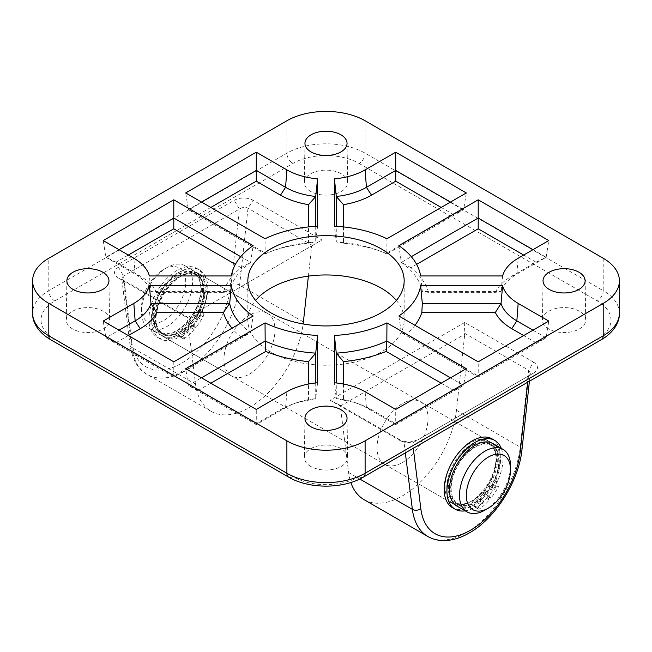 <?xml version="1.0" encoding="UTF-8"?>
<svg xmlns="http://www.w3.org/2000/svg" width="652" height="652" viewBox="0 0 652 652"><rect width="100%" height="100%" fill="white"/><g stroke="black" fill="none" stroke-linecap="round" stroke-linejoin="round"><path stroke-width="0.49" stroke-dasharray="3.26 2.44" d="M199.977 315.894A2.404 1.385 -60 0 1 199.479 318.673A2.404 1.385 -60 0 1 197.271 319.765A2.404 1.385 -60 0 1 196.969 319.464A2.404 1.385 -60 0 1 197.466 316.685A2.404 1.385 -60 0 1 199.675 315.601A2.404 1.385 -60 0 1 199.977 315.894M197.254 314.321A2.404 1.385 -60 0 1 196.765 317.108A2.404 1.385 -60 0 1 194.549 318.192A2.404 1.385 -60 0 1 194.247 317.891A2.404 1.385 -60 0 1 194.744 315.112A2.404 1.385 -60 0 1 196.953 314.028A2.404 1.385 -60 0 1 197.254 314.321M187.947 330.181A2.404 1.385 -60 0 1 187.458 332.96A2.404 1.385 -60 0 1 185.241 334.044A2.404 1.385 -60 0 1 184.94 333.751A2.404 1.385 -60 0 1 185.437 330.963A2.404 1.385 -60 0 1 187.646 329.879A2.404 1.385 -60 0 1 187.947 330.181M185.225 328.608A2.404 1.385 -60 0 1 184.736 331.387A2.404 1.385 -60 0 1 182.519 332.479A2.404 1.385 -60 0 1 182.218 332.178A2.404 1.385 -60 0 1 182.715 329.399A2.404 1.385 -60 0 1 184.923 328.306A2.404 1.385 -60 0 1 185.225 328.608M152.218 332.267A39.682 22.91 -60 0 1 160.368 286.358A39.682 22.91 -60 0 1 196.871 268.445A39.682 22.91 -60 0 1 201.835 273.351A39.682 22.91 -60 0 1 200.025 308.094A2.404 1.385 120 0 0 199.919 310.197L200.751 311.534A3.61 2.086 -60 0 1 200.335 315.185A45.689 26.382 -60 0 1 192.87 326.179L188.893 319.79A33.668 19.438 120 0 0 198.078 277.809A33.668 19.438 120 0 0 193.864 273.653A33.668 19.438 120 0 0 162.894 288.852A33.668 19.438 120 0 0 155.975 327.809A33.668 19.438 120 0 0 160.188 331.966A33.668 19.438 120 0 0 187.393 321.575L190.115 323.147L194.084 329.537A45.689 26.382 -60 0 1 185.095 338.086L182.373 336.513A3.61 2.086 -60 0 1 180.148 336.978A3.61 2.086 -60 0 1 179.699 336.53L178.868 335.193A2.404 1.385 120 0 0 178.566 334.892A2.404 1.385 120 0 0 177.344 335.022A39.682 22.91 -60 0 1 157.189 337.174A39.682 22.91 -60 0 1 152.218 332.267M177.344 335.022L180.066 336.595A39.682 22.91 -60 0 1 159.903 338.747A39.682 22.91 -60 0 1 154.94 333.84A39.682 22.91 -60 0 1 163.09 287.931A39.682 22.91 -60 0 1 199.585 270.018A39.682 22.91 -60 0 1 204.557 274.924A39.682 22.91 -60 0 1 202.748 309.659L200.025 308.094M200.335 315.185L203.057 316.758A45.689 26.382 -60 0 1 195.584 327.752L191.615 321.363A33.668 19.438 120 0 0 200.8 279.382A33.668 19.438 120 0 0 196.586 275.217A33.668 19.438 120 0 0 165.608 290.417A33.668 19.438 120 0 0 158.697 329.374A33.668 19.438 120 0 0 162.91 333.539A33.668 19.438 120 0 0 190.115 323.147M187.393 321.575L191.362 327.964A45.689 26.382 -60 0 1 182.373 336.513M203.057 316.758A3.61 2.086 120 0 0 203.473 313.107L200.751 311.534M199.919 310.197L202.642 311.77L203.473 313.107M202.642 311.77A2.404 1.385 -60 0 1 202.748 309.659M180.066 336.595A2.404 1.385 -60 0 1 181.289 336.465A2.404 1.385 -60 0 1 181.59 336.766L178.868 335.193M179.699 336.53L182.421 338.103L181.59 336.766M182.421 338.103A3.61 2.086 120 0 0 182.87 338.543A3.61 2.086 120 0 0 185.095 338.086M192.87 326.179L195.584 327.752M188.893 319.79L191.615 321.363M191.362 327.964L194.084 329.537M495.202 486.343A2.404 1.385 -60 0 1 494.705 489.122A2.404 1.385 -60 0 1 492.496 490.206A2.404 1.385 -60 0 1 492.195 489.913A2.404 1.385 -60 0 1 492.692 487.125A2.404 1.385 -60 0 1 494.901 486.042A2.404 1.385 -60 0 1 495.202 486.343M492.48 484.77A2.404 1.385 -60 0 1 491.991 487.549A2.404 1.385 -60 0 1 489.774 488.641A2.404 1.385 -60 0 1 489.473 488.34A2.404 1.385 -60 0 1 489.97 485.561A2.404 1.385 -60 0 1 492.178 484.477A2.404 1.385 -60 0 1 492.48 484.77M483.173 500.622A2.404 1.385 -60 0 1 482.676 503.409A2.404 1.385 -60 0 1 480.467 504.493A2.404 1.385 -60 0 1 480.165 504.192A2.404 1.385 -60 0 1 480.663 501.412A2.404 1.385 -60 0 1 482.871 500.328A2.404 1.385 -60 0 1 483.173 500.622M480.451 499.057A2.404 1.385 -60 0 1 479.962 501.836A2.404 1.385 -60 0 1 477.745 502.92A2.404 1.385 -60 0 1 477.443 502.627A2.404 1.385 -60 0 1 477.94 499.839A2.404 1.385 -60 0 1 480.149 498.756A2.404 1.385 -60 0 1 480.451 499.057M492.097 438.886A39.682 22.91 -60 0 1 497.06 443.792A39.682 22.91 -60 0 1 495.251 478.535A2.404 1.385 120 0 0 495.145 480.646L495.976 481.983A3.61 2.086 -60 0 1 495.561 485.634A45.689 26.382 -60 0 1 488.087 496.628L484.118 490.239A33.668 19.438 120 0 0 493.303 448.258A33.668 19.438 120 0 0 489.09 444.093A33.668 19.438 120 0 0 458.111 459.293A33.668 19.438 120 0 0 451.2 498.25A33.668 19.438 120 0 0 455.414 502.415A33.668 19.438 120 0 0 482.619 492.024L485.332 493.597L489.31 499.986A45.689 26.382 -60 0 1 480.32 508.527L477.598 506.963A3.61 2.086 -60 0 1 475.373 507.419A3.61 2.086 -60 0 1 474.925 506.979L474.094 505.642A2.404 1.385 120 0 0 473.792 505.341A2.404 1.385 120 0 0 472.57 505.471A39.682 22.91 -60 0 1 452.415 507.623M501.274 448.356A39.682 22.91 -60 0 1 497.973 480.108L495.251 478.535M495.561 485.634L498.283 487.207A45.689 26.382 -60 0 1 490.809 498.193L486.84 491.812A33.668 19.438 120 0 0 496.025 449.831A33.668 19.438 120 0 0 491.812 445.666A33.668 19.438 120 0 0 460.834 460.866A33.668 19.438 120 0 0 453.922 499.823A33.668 19.438 120 0 0 458.136 503.988A33.668 19.438 120 0 0 485.332 493.597M482.619 492.024L486.588 498.413A45.689 26.382 -60 0 1 477.598 506.963M498.283 487.207A3.61 2.086 120 0 0 498.698 483.548L495.976 481.983M495.145 480.646L497.867 482.211L498.698 483.548M497.867 482.211A2.404 1.385 -60 0 1 497.973 480.108M472.57 505.471L475.292 507.044A39.682 22.91 -60 0 1 465.202 510.842M475.292 507.044A2.404 1.385 -60 0 1 476.514 506.914A2.404 1.385 -60 0 1 476.816 507.207L474.094 505.642M474.925 506.979L477.647 508.544L476.816 507.207M477.647 508.544A3.61 2.086 120 0 0 478.095 508.992A3.61 2.086 120 0 0 480.32 508.527M488.087 496.628L490.809 498.193M484.118 490.239L486.84 491.812M486.588 498.413L489.31 499.986M145.681 290.433A31.263 18.052 -60 0 1 163.595 269.529A31.263 18.052 -60 0 1 183.277 272.071A31.263 18.052 -60 0 1 181.5 299.675A31.263 18.052 -60 0 1 156.782 323.27A31.263 18.052 -60 0 1 141.484 307.817A31.263 18.052 -60 0 1 145.681 290.433M187.662 302.349A36.072 20.831 120 0 0 185.029 265.772A36.072 20.831 120 0 0 166.993 267.565A36.072 20.831 120 0 0 146.325 291.68A36.072 20.831 120 0 0 141.484 311.746A36.072 20.831 120 0 0 148.958 328.258A36.072 20.831 120 0 0 187.662 302.349M510.516 465.895A36.072 20.831 -60 0 1 505.675 485.952A36.072 20.831 -60 0 1 485.006 510.076M456.938 506.066A36.072 20.831 120 0 0 495.642 480.157A36.072 20.831 120 0 0 493.01 443.588M491.958 478.34A34.393 19.853 120 0 0 489.448 443.474A34.393 19.853 120 0 0 452.553 468.169A34.393 19.853 120 0 0 455.055 503.042A34.393 19.853 120 0 0 491.958 478.34M494.672 479.913A34.393 19.853 120 0 0 492.17 445.039A34.393 19.853 120 0 0 455.267 469.742A34.393 19.853 120 0 0 457.777 504.607A34.393 19.853 120 0 0 494.672 479.913M200.417 309.716A36.072 20.831 120 0 0 197.784 273.139A36.072 20.831 120 0 0 159.08 299.048A36.072 20.831 120 0 0 161.712 335.625A36.072 20.831 120 0 0 200.417 309.716M492.92 478.592A36.072 20.831 120 0 0 490.288 442.015A36.072 20.831 120 0 0 451.583 467.924A36.072 20.831 120 0 0 454.216 504.501A36.072 20.831 120 0 0 492.92 478.592M196.733 307.891A34.393 19.853 120 0 0 194.223 273.025A34.393 19.853 120 0 0 157.328 297.728A34.393 19.853 120 0 0 159.83 332.593A34.393 19.853 120 0 0 196.733 307.891M199.447 309.464A34.393 19.853 120 0 0 196.945 274.598A34.393 19.853 120 0 0 160.042 299.292A34.393 19.853 120 0 0 162.552 334.166A34.393 19.853 120 0 0 199.447 309.464M197.695 308.143A36.072 20.831 120 0 0 195.062 271.566A36.072 20.831 120 0 0 156.358 297.475A36.072 20.831 120 0 0 158.99 334.052A36.072 20.831 120 0 0 197.695 308.143M310.694 191.468A21.646 12.494 180 0 1 304.354 182.519A21.646 12.494 180 0 1 317.809 171.069A21.646 12.494 180 0 1 341.306 173.799A21.646 12.494 180 0 1 347.646 182.519A21.646 12.494 180 0 1 334.37 194.157A21.646 12.494 180 0 1 310.694 191.468M548.78 328.926A21.646 12.494 180 0 1 542.44 319.977A21.646 12.494 180 0 1 555.887 308.518A21.646 12.494 180 0 1 579.392 311.248A21.646 12.494 180 0 1 585.732 319.977A21.646 12.494 180 0 1 572.456 331.615A21.646 12.494 180 0 1 548.78 328.926M72.608 328.926A21.646 12.494 180 0 1 66.268 319.977A21.646 12.494 180 0 1 79.723 308.518A21.646 12.494 180 0 1 103.22 311.248A21.646 12.494 180 0 1 109.56 319.977A21.646 12.494 180 0 1 96.284 331.615A21.646 12.494 180 0 1 72.608 328.926M310.694 466.384A21.646 12.494 180 0 1 304.354 457.435A21.646 12.494 180 0 1 317.809 445.976A21.646 12.494 180 0 1 341.306 448.706A21.646 12.494 180 0 1 347.646 457.435A21.646 12.494 180 0 1 334.37 469.073A21.646 12.494 180 0 1 310.694 466.384M470.548 501.73A36.072 20.831 120 0 0 494.118 469.937A36.072 20.831 120 0 0 488.592 441.029A36.072 20.831 120 0 0 470.548 442.822A36.072 20.831 120 0 0 446.987 474.607A36.072 20.831 120 0 0 452.512 503.515A36.072 20.831 120 0 0 470.548 501.73M402.528 462.455A36.072 20.831 120 0 0 426.098 430.662A36.072 20.831 120 0 0 420.564 401.762A36.072 20.831 120 0 0 402.528 403.547A36.072 20.831 120 0 0 378.959 435.332A36.072 20.831 120 0 0 384.493 464.24A36.072 20.831 120 0 0 402.528 462.455M181.452 334.818A36.072 20.831 120 0 0 205.013 303.025A36.072 20.831 120 0 0 199.488 274.117A36.072 20.831 120 0 0 181.452 275.91A36.072 20.831 120 0 0 157.882 307.695A36.072 20.831 120 0 0 163.407 336.603A36.072 20.831 120 0 0 181.452 334.818M249.471 374.093A36.072 20.831 120 0 0 273.041 342.3A36.072 20.831 120 0 0 267.507 313.392A36.072 20.831 120 0 0 249.471 315.177A36.072 20.831 120 0 0 225.902 346.97A36.072 20.831 120 0 0 231.436 375.878A36.072 20.831 120 0 0 249.471 374.093M308.388 276.122L311.68 245.885L187.263 317.711L195.543 384.183A76.96 44.434 120 0 0 210.995 411.282A76.96 44.434 120 0 0 249.471 407.476A76.96 44.434 120 0 0 303.156 323.971M396.375 300.45A78.167 45.127 180 0 1 404.167 320.091A78.167 45.127 180 0 1 355.91 361.778A78.167 45.127 180 0 1 270.727 351.998A78.167 45.127 180 0 1 247.833 320.091A78.167 45.127 180 0 1 255.625 300.45M118.346 277.972L187.222 317.736L321.933 239.969L253.057 200.197C246.815 197.246 240.555 197.263 234.264 200.245L118.428 267.124C113.252 270.751 113.228 274.37 118.346 277.972L123.399 280.164L121.688 278.143L123.53 275.959L239.365 209.088C242.528 207.165 245.405 206.88 247.996 208.224L312.447 245.437L311.68 245.885M533.654 362.202L464.778 322.438L330.067 400.214L398.942 439.978L400.45 440.728L409.301 442.178L417.696 439.953L533.572 373.05C538.748 369.423 538.772 365.805 533.654 362.202L528.601 370.23L530.304 373.172L528.47 376L412.635 442.871L404.004 442.162L339.553 404.957L340.32 406.074L348.6 472.545A76.96 44.434 120 0 0 350.841 482.513M187.263 317.711L187.849 317.369L123.399 280.164L131.769 347.361A76.96 44.434 120 0 0 147.222 374.468A76.96 44.434 120 0 0 185.698 370.654A76.96 44.434 120 0 0 239.626 285.095L247.996 208.224L253.057 200.197M364.044 499.652A76.96 44.434 120 0 0 419.937 482.488A76.96 44.434 120 0 0 456.457 410.279L464.737 334.248L464.151 333.017L528.601 370.23L520.231 447.093A76.96 44.434 -60 0 1 466.302 532.66A76.96 44.434 -60 0 1 427.818 536.466M340.32 406.074L464.737 334.248M532.986 330.189L546.148 337.785L548.78 321.069M414.974 325.307A97.409 56.235 180 0 1 406.114 334.403L478.201 376.025L535.985 342.667L546.148 337.785L478.201 377.011L478.201 361.819M478.201 376.025L478.201 377.011L401.371 332.65L398.861 316.008M401.371 332.65L406.114 334.403M535.985 342.667L523.67 335.568M532.986 249.675L546.148 257.271L516.849 274.182A57.18 33.008 0 0 0 501.038 291.591L502.611 275.951M416.62 264.362L410.882 267.67A104.051 60.074 180 0 1 428.568 292.332L495.333 292.332L501.038 291.591L422.317 291.591L420.621 275.951M428.568 292.332L422.317 291.591A96.863 55.925 0 0 0 401.371 262.406L398.861 245.625M410.882 267.67L401.371 262.406L411.298 256.676M495.333 292.332A64.369 37.164 180 0 1 511.771 276.138L535.985 262.161L546.148 257.271L548.78 240.555M535.985 262.161L523.67 255.054M315.723 382.968L315.723 398.584L317.581 382.781M210.808 383.18L198.501 390.287L256.277 423.645L280.49 409.668A64.369 37.164 180 0 1 291.957 404.411A64.369 37.164 180 0 1 308.535 400.181L315.723 398.584A57.18 33.008 0 0 0 295.755 403.042A57.18 33.008 0 0 0 285.568 407.712L256.277 424.623L256.277 409.432M256.277 423.645L256.277 424.623L188.338 385.397L185.698 368.69M198.501 390.287L188.338 385.397L201.492 377.801M308.535 400.181L308.535 384.044M450.508 377.801L463.662 385.397L395.723 424.623L395.723 409.432M343.465 384.044L343.465 400.181A64.369 37.164 180 0 1 360.043 404.411A64.369 37.164 180 0 1 371.51 409.668L395.723 423.645L395.723 424.623L366.432 407.712A57.18 33.008 0 0 0 356.245 403.042A57.18 33.008 0 0 0 336.277 398.584L334.419 382.781M343.465 400.181L336.277 398.584L336.277 382.968M395.723 423.645L453.499 390.287L463.662 385.397L466.302 368.69M453.499 390.287L441.192 383.18M450.508 202.055L463.662 209.651L466.302 192.943M343.465 226.904L343.465 243.196A104.051 60.074 180 0 1 381.029 251.436A104.051 60.074 180 0 1 386.18 253.408L453.499 214.541L463.662 209.651L386.832 254.011L386.954 238.746M386.18 253.408L386.832 254.011A96.863 55.925 0 0 0 377.231 250.066A96.863 55.925 0 0 0 336.277 241.916L334.419 226.187M343.465 243.196L336.277 241.916L336.277 226.293M453.499 214.541L441.192 207.434M240.197 323.482A96.863 55.925 0 0 0 250.629 332.65L173.799 377.011L105.852 337.785L103.22 321.069M128.33 335.568L116.015 342.667L105.852 337.785L119.014 330.189M116.015 342.667L173.799 376.025L241.118 337.157L250.629 332.65L253.139 316.008M173.799 376.025L173.799 361.819M241.118 337.157A104.051 60.074 180 0 1 232.022 328.2M315.723 226.293L315.723 241.916L317.581 226.187M210.808 207.434L198.501 214.541L265.82 253.408A104.051 60.074 180 0 1 270.971 251.436A104.051 60.074 180 0 1 308.535 243.196L315.723 241.916A96.863 55.925 0 0 0 274.769 250.066A96.863 55.925 0 0 0 265.168 254.011L265.046 238.746M265.82 253.408L265.168 254.011L188.338 209.651L185.698 192.943M198.501 214.541L188.338 209.651L201.492 202.055M308.535 243.196L308.535 226.904M240.702 256.676L250.629 262.406A96.863 55.925 0 0 0 229.683 291.591L150.962 291.591L149.389 275.951M128.33 255.054L116.015 262.161L140.229 276.138A64.369 37.164 180 0 1 156.667 292.332L150.962 291.591A57.18 33.008 0 0 0 135.151 274.182L105.852 257.271L103.22 240.555M116.015 262.161L105.852 257.271L119.014 249.675M156.667 292.332L223.432 292.332A104.051 60.074 180 0 1 241.118 267.67L250.629 262.406L253.139 245.625M223.432 292.332L229.683 291.591L231.378 275.951M241.118 267.67L235.38 264.362M118.428 267.124L123.53 275.959L131.737 341.827A6.015 3.904 -7.1 0 0 130.017 345.022L130.017 345.022A6.015 3.904 -7.1 0 0 131.769 347.361L195.543 384.183M131.737 341.827A70.946 40.962 -60 0 0 181.452 363.294A70.946 40.962 -60 0 0 231.167 284.419L239.365 209.088L234.264 200.245M312.447 245.437L321.933 239.969M187.222 317.736L187.849 317.369M413.303 448.274L412.635 442.871L417.696 439.953M533.572 373.05L528.47 376L527.794 382.178M464.778 322.438L464.151 333.017M339.553 404.957L330.067 400.214M456.457 410.279L520.231 447.093A6.015 2.975 -173.8 0 1 521.991 449.521M303.4 321.909L239.626 285.095A6.015 2.983 -173.8 0 0 231.167 284.419M359.162 163.489L597.248 300.939A46.895 27.074 180 0 1 597.248 339.236L359.162 476.693A46.895 27.074 180 0 1 292.838 476.693L54.752 339.236A46.895 27.074 180 0 1 54.752 300.939L292.838 163.489A46.895 27.074 180 0 1 359.162 163.489A8.419 4.857 120 0 0 365.112 153.179L365.112 120.775M603.198 258.233L603.198 290.637L365.112 153.179A55.314 31.94 0 0 0 286.888 153.179L48.802 290.637L48.802 258.233M286.888 120.775L286.888 153.179A8.419 4.857 60 0 0 292.838 163.489M54.752 300.939A8.419 4.857 60 0 1 48.802 290.637A55.314 31.94 0 0 0 32.6 313.213M619.4 313.213A55.314 31.94 0 0 0 603.198 290.637A8.419 4.857 120 0 1 597.248 300.939M348.6 472.545L359.782 479.008M405.332 452.879L404.004 442.162L398.942 439.978M511.771 276.138L516.849 274.182L518.169 258.233M280.49 409.668L285.568 407.712L286.888 391.762M371.51 409.668L366.432 407.712L365.112 391.762M140.229 276.138L135.151 274.182L133.831 258.233M50.546 339.651A8.419 4.857 120 0 0 54.752 339.236M288.632 477.109A8.419 4.857 120 0 0 292.838 476.693M363.368 477.109A8.419 4.857 60 0 1 359.162 476.693M601.454 339.651A8.419 4.857 60 0 1 597.248 339.236M194.549 318.192L197.271 319.765M182.519 332.479L185.241 334.044M196.871 268.445L199.585 270.018M160.188 331.966L162.91 333.539M193.864 273.653L196.586 275.217M157.189 337.174L159.903 338.747M184.923 328.306L187.646 329.879M196.953 314.028L199.675 315.601M180.148 336.978L182.87 338.543M178.566 334.892L181.289 336.465M489.774 488.641L492.496 490.206M477.745 502.92L480.467 504.493M455.414 502.415L458.136 503.988M489.09 444.093L491.812 445.666M480.149 498.756L482.871 500.328M492.178 484.477L494.901 486.042M475.373 507.419L478.095 508.992M473.792 505.341L476.514 506.914M163.595 269.529L166.993 267.565M489.448 443.474L492.17 445.039M197.784 273.139L490.288 442.015M194.223 273.025L196.945 274.598M185.029 265.772L195.062 271.566M148.958 328.258L158.99 334.052M159.83 332.593L162.552 334.166M161.712 335.625L454.216 504.501M455.055 503.042L457.777 504.607M141.484 307.817L141.484 311.746M304.957 143.253L304.354 182.519M543.043 280.71L542.44 319.977M66.879 280.71L66.268 319.977M304.957 418.16L304.354 457.435M420.564 401.762L488.592 441.029M267.507 313.392L199.488 274.117M247.833 320.091L247.833 280.816M404.167 320.091L404.167 280.816M210.995 411.282L147.222 374.468C138.191 369.66 132.454 359.847 130.017 345.022L121.688 278.143M231.436 375.878L163.407 336.603M384.493 464.24L452.512 503.515M347.043 418.16L347.646 457.435M108.957 280.71L109.56 319.977M585.121 280.71L585.732 319.977M347.043 143.253L347.646 182.519M356.245 403.042L360.043 404.411M295.755 403.042L291.957 404.411M274.769 250.066L270.971 251.436M377.231 250.066L381.029 251.436M530.304 373.172L529.424 381.233M400.45 440.728L404.819 442.569"/><path stroke-width="0.98" d="M465.202 510.842A39.682 22.91 -60 0 1 455.129 509.196L452.415 507.623A39.682 22.91 -60 0 1 447.443 502.716A39.682 22.91 -60 0 1 455.593 456.807A39.682 22.91 -60 0 1 492.097 438.886L494.811 440.459A39.682 22.91 -60 0 1 499.782 445.365A39.682 22.91 -60 0 1 501.274 448.356M455.129 509.196A39.682 22.91 -60 0 1 450.165 504.289A39.682 22.91 -60 0 1 458.315 458.372A39.682 22.91 -60 0 1 494.811 440.459M506.319 487.207A31.263 18.052 120 0 0 510.516 469.823A31.263 18.052 120 0 0 495.218 454.362A31.263 18.052 120 0 0 470.499 477.957A31.263 18.052 120 0 0 468.723 505.561A31.263 18.052 120 0 0 488.405 508.112A31.263 18.052 120 0 0 506.319 487.207M488.405 508.112L485.006 510.076A36.072 20.831 -60 0 1 466.971 511.861A36.072 20.831 -60 0 1 464.338 475.284A36.072 20.831 -60 0 1 503.042 449.375A36.072 20.831 -60 0 1 510.516 465.895L510.516 469.823M503.042 449.375L493.01 443.588A36.072 20.831 120 0 0 454.305 469.497A36.072 20.831 120 0 0 456.938 506.066L466.971 511.861M340.882 134.768A21.043 12.152 0 0 0 318.037 132.111A21.043 12.152 0 0 0 304.957 143.253A21.043 12.152 0 0 0 311.118 151.949A21.043 12.152 0 0 0 334.142 154.557A21.043 12.152 0 0 0 347.043 143.253A21.043 12.152 0 0 0 340.882 134.768M578.96 272.226A21.043 12.152 0 0 0 556.115 269.569A21.043 12.152 0 0 0 543.043 280.71A21.043 12.152 0 0 0 549.204 289.406A21.043 12.152 0 0 0 572.22 292.014A21.043 12.152 0 0 0 585.121 280.71A21.043 12.152 0 0 0 578.96 272.226M102.796 272.226A21.043 12.152 0 0 0 79.951 269.569A21.043 12.152 0 0 0 66.879 280.71A21.043 12.152 0 0 0 73.04 289.406A21.043 12.152 0 0 0 96.056 292.014A21.043 12.152 0 0 0 108.957 280.71A21.043 12.152 0 0 0 102.796 272.226M340.882 409.684A21.043 12.152 0 0 0 318.037 407.027A21.043 12.152 0 0 0 304.957 418.16A21.043 12.152 0 0 0 311.118 426.864A21.043 12.152 0 0 0 334.142 429.472A21.043 12.152 0 0 0 347.043 418.16A21.043 12.152 0 0 0 340.882 409.684M303.156 323.971A76.96 44.434 120 0 0 303.4 321.909L308.388 276.122M381.273 248.901A78.167 45.127 0 0 0 296.089 239.121A78.167 45.127 0 0 0 247.833 280.816A78.167 45.127 0 0 0 270.727 312.724A78.167 45.127 0 0 0 355.91 322.504A78.167 45.127 0 0 0 404.167 280.816A78.167 45.127 0 0 0 381.273 248.901M255.625 300.45A78.167 45.127 180 0 1 381.273 288.176A78.167 45.127 180 0 1 396.375 300.45M603.198 258.233L365.112 120.775A55.314 31.94 0 0 0 286.888 120.775L48.802 258.233A55.314 31.94 0 0 0 32.6 280.816A55.314 31.94 0 0 0 48.802 303.4L286.888 440.85A55.314 31.94 0 0 0 365.112 440.85L603.198 303.4A55.314 31.94 0 0 0 619.4 280.816A55.314 31.94 0 0 0 603.198 258.233M149.389 275.951L231.378 275.951A94.996 54.849 180 0 1 253.139 245.625L173.799 199.814L103.22 240.555L133.831 258.233A55.314 31.94 180 0 1 149.389 275.951M256.277 152.193L185.698 192.943L265.046 238.746A94.996 54.849 180 0 1 317.581 226.187L317.581 178.852A55.314 31.94 180 0 1 286.888 169.87L256.277 152.193L256.277 170.425L285.568 187.336A57.18 33.008 0 0 0 315.723 196.472L317.581 178.852M103.22 321.069L173.799 361.819L253.139 316.008A94.996 54.849 180 0 1 231.378 285.674L149.389 285.674A55.314 31.94 180 0 1 133.831 303.4L103.22 321.069M395.723 152.193L365.112 169.87A55.314 31.94 180 0 1 334.419 178.852L334.419 226.187A94.996 54.849 180 0 1 386.954 238.746L466.302 192.943L395.723 152.193L395.723 170.425L450.508 202.055M395.723 409.432L466.302 368.69L386.954 322.879A94.996 54.849 180 0 1 334.419 335.446L334.419 382.781A55.314 31.94 180 0 1 365.112 391.762L395.723 409.432M317.581 382.781L317.581 335.446A94.996 54.849 180 0 1 265.046 322.879L185.698 368.69L256.277 409.432L286.888 391.762A55.314 31.94 180 0 1 317.581 382.781M518.169 258.233L548.78 240.555L478.201 199.814L398.861 245.625A94.996 54.849 180 0 1 420.621 275.951L502.611 275.951A55.314 31.94 180 0 1 518.169 258.233M502.611 285.674L420.621 285.674A94.996 54.849 180 0 1 398.861 316.008L478.201 361.819L548.78 321.069L518.169 303.4A55.314 31.94 180 0 1 502.611 285.674L501.038 303.465A57.18 33.008 0 0 0 516.849 320.865L532.986 330.189M350.841 482.513A76.96 44.434 120 0 0 364.044 499.652L427.818 536.466A76.96 44.434 -60 0 1 412.374 509.367L405.332 452.879M523.67 335.568L511.771 328.69A64.369 37.164 180 0 1 495.333 312.504L421.828 312.504A97.409 56.235 180 0 1 414.974 325.307M421.828 312.504L422.317 303.465L420.621 285.674M422.317 303.465L501.038 303.465L495.333 312.504M411.298 256.676L478.201 218.045L478.201 199.814M523.67 255.054L478.201 228.803L478.201 218.045L532.986 249.675M478.201 228.803L416.62 264.362M201.492 377.801L265.168 341.045L265.046 322.879M308.535 384.044L308.535 361.632A104.051 60.074 180 0 1 265.82 351.42L265.168 341.045A96.863 55.925 0 0 0 315.723 353.131L317.581 335.446M308.535 361.632L315.723 353.131L315.723 382.968M265.82 351.42L210.808 383.18M336.277 382.968L336.277 353.131L334.419 335.446M441.192 383.18L386.18 351.42A104.051 60.074 180 0 1 343.465 361.632L336.277 353.131A96.863 55.925 0 0 0 386.832 341.045L386.954 322.879M386.18 351.42L386.832 341.045L450.508 377.801M343.465 361.632L343.465 384.044M336.277 226.293L336.277 196.472L334.419 178.852M343.465 204.655L336.277 196.472A57.18 33.008 0 0 0 366.432 187.336L395.723 170.425L395.723 181.183L371.51 195.16A64.369 37.164 180 0 1 343.465 204.655L343.465 226.904M441.192 207.434L395.723 181.183M119.014 330.189L135.151 320.865A57.18 33.008 0 0 0 150.962 303.465L149.389 285.674M232.022 328.2A104.051 60.074 180 0 1 223.432 312.504L156.667 312.504L150.962 303.465L229.683 303.465L231.378 285.674M223.432 312.504L229.683 303.465A96.863 55.925 0 0 0 240.197 323.482M156.667 312.504A64.369 37.164 180 0 1 140.229 328.69L128.33 335.568M308.535 226.904L308.535 204.655L315.723 196.472L315.723 226.293M201.492 202.055L256.277 170.425L256.277 181.183L210.808 207.434M308.535 204.655A64.369 37.164 180 0 1 280.49 195.16L256.277 181.183M119.014 249.675L173.799 218.045L173.799 199.814M235.38 264.362L173.799 228.803L173.799 218.045L240.702 256.676M173.799 228.803L128.33 255.054M413.303 448.274L420.833 508.739A70.946 40.962 120 0 0 470.548 530.206A70.946 40.962 120 0 0 520.272 451.323L527.794 382.178M427.818 536.466C432.309 539.033 437.247 540.402 442.651 540.581C451.331 540.769 460.214 538.226 469.31 532.953C495.52 518.324 518.943 481.086 521.991 449.521L521.991 449.521A6.015 2.975 -173.8 0 1 520.272 451.323M48.802 303.4L48.802 335.796L286.888 473.254L286.888 440.85M365.112 440.85L365.112 473.254L603.198 335.796L603.198 303.4M32.6 313.213A55.314 31.94 0 0 0 48.802 335.796A8.419 4.857 120 0 0 50.546 339.651C37.148 331.746 32.233 321.094 32.6 313.213L32.6 280.816M601.454 339.651A8.419 4.857 60 0 0 603.198 335.796A55.314 31.94 0 0 0 619.4 313.213C619.775 321.004 614.942 331.689 601.454 339.651L363.368 477.109A8.419 4.857 60 0 0 365.112 473.254A55.314 31.94 0 0 1 286.888 473.254A8.419 4.857 120 0 0 288.632 477.109L50.546 339.651M359.782 479.008L412.374 509.367A6.015 3.904 -7.1 0 0 420.833 508.739M511.771 328.69L516.849 320.865L518.169 303.4M371.51 195.16L366.432 187.336L365.112 169.87M140.229 328.69L135.151 320.865L133.831 303.4M280.49 195.16L285.568 187.336L286.888 169.87M619.4 280.816L619.4 313.213M288.632 477.109C308.828 489.13 343.172 489.13 363.368 477.109M529.424 381.233L521.991 449.521"/></g></svg>
